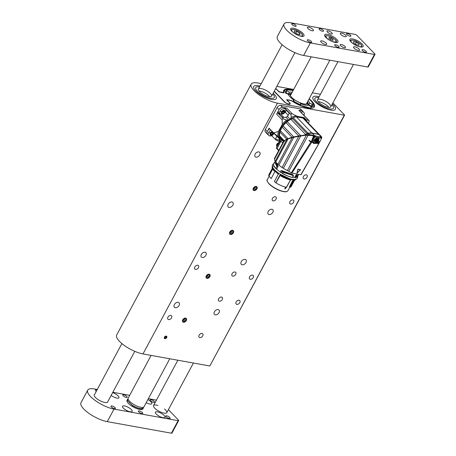 <?xml version="1.0" encoding="UTF-8"?>
<svg xmlns="http://www.w3.org/2000/svg" width="456" height="456" viewBox="0 0 456 456"><rect width="100%" height="100%" fill="white"/><g stroke="black" fill="none" stroke-linecap="round" stroke-linejoin="round"><path stroke-width="0.68" d="M320.454 94.272L312.36 92.813M293.698 89.444L276.832 86.406M261.282 83.602L257.999 83.009A18.787 6.053 -151.8 0 0 251.176 84.189A18.787 6.053 -151.8 0 0 258.78 94.62A18.787 6.053 -151.8 0 0 277.47 103.13L344.314 115.186L344.474 114.878L332.886 102.902M309.179 98.735A17.396 5.609 -151.8 0 1 314.298 106.921A17.396 5.609 -151.8 0 1 292.119 101.135A1.505 0.484 28.2 0 0 290.751 100.542L287.97 100.041A1.505 0.484 28.2 0 0 287.428 100.138A1.505 0.484 28.2 0 0 287.656 100.651L289.6 102.663A3.756 1.208 -151.8 0 1 290.176 103.939A3.756 1.208 -151.8 0 1 288.808 104.179A3.756 1.208 -151.8 0 1 284.122 101.671L274.164 91.382M275.749 88.424A3.756 1.208 -151.8 0 1 276.364 88.977L278.314 90.989A1.505 0.484 28.2 0 0 280.183 91.992L282.965 92.494A1.505 0.484 28.2 0 0 283.507 92.397A1.505 0.484 28.2 0 0 283.518 92.249A17.396 5.609 -151.8 0 1 283.632 90.482A17.396 5.609 -151.8 0 1 293.282 90.214M178.176 302.317A3.232 2.155 135.9 0 0 174.756 303.998A3.232 2.155 135.9 0 0 174.409 307.258A3.232 2.155 135.9 0 0 178.233 306.563A3.232 2.155 135.9 0 0 179.054 302.767A3.232 2.155 135.9 0 0 178.176 302.317M231.973 201.991A3.232 2.155 135.9 0 0 228.547 203.678A3.232 2.155 135.9 0 0 228.2 206.938A3.232 2.155 135.9 0 0 232.024 206.237A3.232 2.155 135.9 0 0 232.845 202.441A3.232 2.155 135.9 0 0 231.973 201.991M245.071 259.367A3.232 2.155 135.9 0 0 241.651 261.049A3.232 2.155 135.9 0 0 241.304 264.309A3.232 2.155 135.9 0 0 245.128 263.614A3.232 2.155 135.9 0 0 245.949 259.817A3.232 2.155 135.9 0 0 245.071 259.367M269.114 214.537A3.158 2.103 -44.1 0 1 268.253 214.098A3.158 2.103 -44.1 0 1 269.057 210.387A3.158 2.103 -44.1 0 1 272.791 209.703A3.158 2.103 -44.1 0 1 272.454 212.889A3.158 2.103 -44.1 0 1 269.114 214.537M202.213 257.486A3.158 2.103 -44.1 0 1 201.358 257.047A3.158 2.103 -44.1 0 1 202.162 253.336A3.158 2.103 -44.1 0 1 205.895 252.658A3.158 2.103 -44.1 0 1 205.559 255.839A3.158 2.103 -44.1 0 1 202.213 257.486M256.01 157.16A3.158 2.103 -44.1 0 1 255.155 156.721A3.158 2.103 -44.1 0 1 255.958 153.016A3.158 2.103 -44.1 0 1 259.692 152.332A3.158 2.103 -44.1 0 1 259.35 155.513A3.158 2.103 -44.1 0 1 256.01 157.16M215.317 314.857A3.158 2.103 -44.1 0 1 214.462 314.418A3.158 2.103 -44.1 0 1 215.266 310.713A3.158 2.103 -44.1 0 1 219 310.029A3.158 2.103 -44.1 0 1 218.663 313.215A3.158 2.103 -44.1 0 1 215.317 314.857M232.708 230.32A2.479 1.653 135.9 0 0 230.08 231.608A2.479 1.653 135.9 0 0 229.813 234.11A2.479 1.653 135.9 0 0 232.748 233.575A2.479 1.653 135.9 0 0 233.381 230.662A2.479 1.653 135.9 0 0 232.708 230.32M256.238 186.424A2.479 1.653 135.9 0 0 253.616 187.718A2.479 1.653 135.9 0 0 253.348 190.22A2.479 1.653 135.9 0 0 256.283 189.685A2.479 1.653 135.9 0 0 256.916 186.772A2.479 1.653 135.9 0 0 256.238 186.424M279.192 142.529A2.479 1.653 135.9 0 0 276.946 144.124A2.479 1.653 135.9 0 0 276.883 146.33A2.479 1.653 135.9 0 0 277.071 146.484M209.173 274.21A2.479 1.653 135.9 0 0 206.545 275.504A2.479 1.653 135.9 0 0 206.277 278.006A2.479 1.653 135.9 0 0 209.213 277.47A2.479 1.653 135.9 0 0 209.845 274.552A2.479 1.653 135.9 0 0 209.173 274.21M185.638 318.1A2.479 1.653 135.9 0 0 183.01 319.394A2.479 1.653 135.9 0 0 182.748 321.896A2.479 1.653 135.9 0 0 185.677 321.36A2.479 1.653 135.9 0 0 186.31 318.448A2.479 1.653 135.9 0 0 185.638 318.1M170.84 315.432A2.479 1.653 135.9 0 0 168.218 316.726A2.479 1.653 135.9 0 0 167.95 319.228A2.479 1.653 135.9 0 0 170.886 318.693A2.479 1.653 135.9 0 0 171.519 315.78A2.479 1.653 135.9 0 0 170.84 315.432M197.739 265.272A2.479 1.653 135.9 0 0 195.111 266.566A2.479 1.653 135.9 0 0 194.849 269.068A2.479 1.653 135.9 0 0 197.779 268.533A2.479 1.653 135.9 0 0 198.411 265.614A2.479 1.653 135.9 0 0 197.739 265.272M252.533 275.15A2.479 1.653 135.9 0 0 249.905 276.444A2.479 1.653 135.9 0 0 249.643 278.947A2.479 1.653 135.9 0 0 252.573 278.411A2.479 1.653 135.9 0 0 253.205 275.498A2.479 1.653 135.9 0 0 252.533 275.15M235 271.993A2.479 1.653 135.9 0 0 232.372 273.281A2.479 1.653 135.9 0 0 232.11 275.783A2.479 1.653 135.9 0 0 235.04 275.247A2.479 1.653 135.9 0 0 235.672 272.335A2.479 1.653 135.9 0 0 235 271.993M292.877 199.91A2.479 1.653 135.9 0 0 290.25 201.199A2.479 1.653 135.9 0 0 289.987 203.701A2.479 1.653 135.9 0 0 292.917 203.165A2.479 1.653 135.9 0 0 293.55 200.252A2.479 1.653 135.9 0 0 292.877 199.91M275.344 196.747A2.479 1.653 135.9 0 0 272.716 198.041A2.479 1.653 135.9 0 0 272.454 200.543A2.479 1.653 135.9 0 0 275.384 200.007A2.479 1.653 135.9 0 0 276.017 197.095A2.479 1.653 135.9 0 0 275.344 196.747M306.324 174.83A2.479 1.653 135.9 0 0 303.702 176.119A2.479 1.653 135.9 0 0 303.434 178.621A2.479 1.653 135.9 0 0 306.369 178.085A2.479 1.653 135.9 0 0 306.996 175.172A2.479 1.653 135.9 0 0 306.324 174.83M221.553 297.073A2.479 1.653 135.9 0 0 218.926 298.361A2.479 1.653 135.9 0 0 218.658 300.863A2.479 1.653 135.9 0 0 221.593 300.327A2.479 1.653 135.9 0 0 222.226 297.415A2.479 1.653 135.9 0 0 221.553 297.073M239.086 300.23A2.479 1.653 135.9 0 0 236.459 301.524A2.479 1.653 135.9 0 0 236.191 304.027A2.479 1.653 135.9 0 0 239.126 303.491A2.479 1.653 135.9 0 0 239.759 300.578A2.479 1.653 135.9 0 0 239.086 300.23M202.048 333.439A2.479 1.653 135.9 0 0 199.426 334.732A2.479 1.653 135.9 0 0 199.158 337.229A2.479 1.653 135.9 0 0 202.093 336.699A2.479 1.653 135.9 0 0 202.726 333.781A2.479 1.653 135.9 0 0 202.048 333.439M251.176 84.189L116.696 335A18.787 6.053 -151.8 0 0 124.294 345.431A18.787 6.053 -151.8 0 0 142.984 353.942L209.834 365.991L344.314 115.186M166.252 336.095A1.539 1.026 135.9 0 0 164.622 336.898A1.539 1.026 135.9 0 0 164.456 338.455A1.539 1.026 135.9 0 0 166.28 338.118A1.539 1.026 135.9 0 0 166.674 336.311A1.539 1.026 135.9 0 0 166.252 336.095M344.588 115.134L209.834 365.991M258.375 85.734A12.779 4.115 28.2 0 0 253.735 86.537A12.779 4.115 28.2 0 0 263.049 96.205A12.779 4.115 28.2 0 0 276.256 98.616A12.779 4.115 28.2 0 0 273.19 93.195A12.779 4.115 -151.8 0 1 276.256 98.616A12.779 4.115 -151.8 0 1 271.616 99.419A12.779 4.115 -151.8 0 1 258.905 93.628A12.779 4.115 -151.8 0 1 253.735 86.537A12.779 4.115 -151.8 0 1 259.943 86.093A12.779 4.115 28.2 0 0 258.375 85.734M317.553 96.404A12.779 4.115 28.2 0 0 312.913 97.208A12.779 4.115 28.2 0 0 322.227 106.875A12.779 4.115 28.2 0 0 335.434 109.28A12.779 4.115 28.2 0 0 332.367 103.865A12.779 4.115 -151.8 0 1 335.434 109.28A12.779 4.115 -151.8 0 1 330.788 110.084A12.779 4.115 -151.8 0 1 318.083 104.299A12.779 4.115 -151.8 0 1 312.913 97.208A12.779 4.115 -151.8 0 1 319.12 96.757A12.779 4.115 28.2 0 0 317.553 96.404M183.443 322.187A2.422 1.613 135.9 0 0 186.293 320.488A2.422 1.613 135.9 0 0 185.609 318.151A2.422 1.613 135.9 0 0 182.765 319.85A2.422 1.613 135.9 0 0 183.443 322.187M185.233 321.092L186.014 319.645L185.301 318.721L183.819 319.251L183.044 320.699L183.751 321.617L185.233 321.092L184.07 319.884L183.34 320.14M185.165 318.772L186.014 319.645M184.07 319.884L184.549 318.989M286.528 187.108L284.863 188.875L285.484 186.92M272.346 168.264L268.943 174.608A12.625 4.07 28.2 0 0 268.915 176.062L271.155 178.604L275.059 171.331M275.766 171.12L275.737 171.262A1.505 0.992 -44.3 0 1 275.686 171.439L274.483 171.228L275.122 170.515M275.247 171.359A11.679 3.762 -151.8 0 0 275.521 171.65A11.679 3.762 -151.8 0 0 278.337 174.055L274.409 181.465L278.337 174.055L279.232 173.742M274.409 181.465L275.909 182.856A12.625 4.07 28.2 0 0 286.448 187.302L290.404 179.96M291.401 179.607A11.679 3.762 -151.8 0 0 293.185 179.482L289.406 186.937L293.487 179.105M289.406 186.937L290.159 187.325A12.625 4.07 28.2 0 0 291.202 186.538L294.684 180.04M284.875 188.824L285.427 186.943M286.465 187.125L285.091 188.869L286.465 187.302L290.386 179.955M276.541 169.17L276.695 168.748L275.851 168.452L276.935 166.434L278.154 166.377L276.615 169.244M275.891 168.595L275.851 168.452A13.526 4.361 28.2 0 1 273.731 163.772L274.637 162.079L276.935 166.434M274.483 171.228L274.438 171.085A13.526 4.361 -151.8 0 1 272.317 166.406L272.386 166.275M275.737 171.262A11.77 3.79 -151.8 0 0 278.724 173.776L279.214 173.673M275.909 182.856L280.212 175.332L279.967 175.001L275.8 182.776M275.452 161.43L274.637 162.079L275.43 161.407M277.105 166.332L275.475 161.452M276.108 162.518L278.154 166.377M280.275 172.146L281.067 170.669L281.705 170.63L292.792 174.568L292.929 175.007M294.639 177.47L295.836 175.372L297.192 174.095M276.068 162.359L277.978 166.48M282.441 173.485L282.441 173.485C286.02 175.514 289.355 176.837 292.438 177.452L292.399 177.43C289.332 176.82 286.015 175.503 282.446 173.48L283.244 172.163L281.107 170.698L282.965 172.311L284.173 172.317L283.119 171.268C286.567 173.126 289.799 174.3 292.803 174.773L292.894 175.058M281.067 170.669L280.32 172.174M280.24 174.232L281.272 175.475L281.004 175.976L279.967 175.001M280.577 172.345L281.209 172.208L280.531 172.317M281.546 172.647A12.175 3.922 -151.8 0 1 280.708 172.106L282.412 173.462L281.095 172.237M280.662 172.072L282.395 173.428M296.315 174.922L297.329 174.118M296.206 175.013L297.38 175.982L298.349 175.115L298.56 174.323L297.574 176.557L296.315 177.487L297.38 175.982M295.836 175.372L296.303 175.19L297.244 175.834L298.48 174.312M295.579 175.714L296.708 176.426L296.315 177.487L295.357 176.899A12.175 3.922 -151.8 0 1 295.169 176.951L294.775 177.452M292.792 174.568L293.453 175.708L284.344 172.339L283.222 171.103M282.828 170.949L281.705 170.63M283.034 172.362L282.481 173.388A13.526 4.361 28.2 0 0 292.541 177.384L293.362 175.611L283.204 172.317M318.807 143.23A15.031 4.845 28.2 0 0 318.904 143.423L300.886 174.682A105.444 33.983 28.2 0 1 291.931 173.069L291.304 172.795A15.031 4.845 -151.8 0 0 288.756 171.285L308 135.398L311.864 135.495L313.597 136.355L314.298 135.723L309.635 134.514L309.447 135.193M275.219 161.19L286.944 139.319L284.766 140.482L283.888 141.702L274.449 159.298A15.407 4.965 28.2 0 0 275.219 161.19A2.405 0.775 -151.8 0 1 275.749 161.96A15.407 4.965 28.2 0 0 277.886 164.263A2.405 0.775 -151.8 0 1 278.867 165.118A15.407 4.965 28.2 0 0 282.059 167.494A2.405 0.775 -151.8 0 1 283.341 168.321A15.407 4.965 28.2 0 0 287.417 170.572A2.405 0.775 -151.8 0 1 288.756 171.285M283.034 142.443L274.632 158.118A15.407 4.965 28.2 0 0 274.444 158.734A2.405 0.775 -151.8 0 1 274.563 159.093M295.055 176.928L295.933 175.549L296.879 176.198L297.34 176.01M294.912 177.43L295.237 176.746M304.631 168.378L301.137 174.568M318.904 143.423L318.664 143.6A108.072 34.827 -151.8 0 1 317.308 143.383L313.432 143.48L313.072 142.62A108.072 34.827 -151.8 0 1 311.647 142.335L291.931 173.069M296.924 172.989L297.226 173.052L296.924 172.989L297.979 169.17A105.832 34.103 28.2 0 0 300.521 169.632L297.118 173.052L297.985 169.279L300.51 169.894M311.647 142.335L310.901 141.981L291.304 172.795M313.409 140.676L312.018 140.203L313.5 140.499L313.033 142.209A108.106 34.838 -151.8 0 1 311.87 141.976L314.327 137.644L315.9 136.099L315.695 135.882L315.273 136.435A5.637 3.762 135.9 0 0 313.329 137.906L312.178 139.006L312.901 138.556L311.129 141.622A15.031 4.845 28.2 0 0 309.271 140.334L309.065 140.71A15.031 4.845 -151.8 0 1 310.901 141.981M287.417 170.572L306.421 135.136L308 135.398M306.005 135.175L305.651 134.811A15.407 10.277 -44.1 0 0 304.79 135.278L305.953 134.651L306.421 135.136L300.669 136.002L283.341 168.321M282.059 167.494L298.771 136.321L300.669 136.002M298.771 136.321L293.795 137.279L278.867 165.118M277.886 164.263L292.108 137.74L293.795 137.279M304.773 135.346L293.909 137.125L288.158 138.818L275.749 161.96M286.944 139.319L288.158 138.818M274.444 158.734L283.888 141.702M283.398 142.033L282.999 142.523L283.398 142.033M296.178 177.447L295.374 176.791L296.389 177.424A13.526 4.361 28.2 0 0 297.574 176.557M320.802 136.532L321.765 137.222L321.178 136.378L319.457 134.6L312.274 133.22L308.233 133.334L309.413 134.554L307.498 135.067M318.738 134.383L321.189 136.914A4.509 3.01 -44.1 0 1 321.56 137.034L321.765 137.9L321.252 138.578M317.308 143.383L316.988 143.076L318.772 143.224M313.466 140.562L316.299 138.06L319.109 141.702L319.941 141.634L318.875 143.235A108.106 34.838 -151.8 0 1 317.775 143.064L317.427 142.745L316.988 143.076M319.126 143.19L321.263 138.898L319.941 141.634L319.086 141.742L317.775 143.064M320.882 137.456L321.206 137.53A0.45 0.308 -76.8 0 0 321.189 136.914A105.222 70.184 -44.1 0 0 320.255 136.703L321.263 138.898M297.677 169.393L297.979 169.17M300.521 169.632L300.532 169.928M309.065 140.71L309.214 140.733A15.031 4.845 -151.8 0 1 311.117 142.021L313.072 142.62M312.816 142.323L312.776 141.907M316.264 138.071L319.086 138.51L317.735 143.047M309.214 140.733L309.385 140.408M311.87 141.976L311.129 141.622M314.327 137.644L312.901 138.556M315.273 136.435L313.597 136.355L312.178 139.006M305.879 134.685L307.207 133.916A15.031 10.026 135.9 0 0 307.954 133.42L305.651 134.811A15.031 10.026 135.9 0 0 305.953 134.651L305.953 134.651A2.405 1.602 135.9 0 0 307.207 133.916L307.965 134.697M304.733 135.346L300.675 135.962M282.982 142.546L282.384 142.654L282.999 142.523M276.456 147.938L278.821 150.303M321.56 137.034L321.605 137.929M321.172 138.082L315.244 137.011M315.9 136.099L320.465 136.92M297.865 169.455L297.038 173.029L297.985 169.279A105.906 34.132 28.2 0 0 300.527 169.735L297.038 173.086M311.277 141.725L311.117 142.021M313.386 140.716L313.033 142.209M314.389 136.344L314.298 135.723A4.509 3.01 -44.1 0 1 314.72 135.751A105.222 70.184 -44.1 0 1 315.695 135.882M319.457 134.6L312.252 133.203L308.227 133.283L307.184 133.927M304.893 135.17A40.795 9.946 177 0 0 300.926 135.654A26.744 6.521 177 0 0 284.743 140.431L284.726 140.551M284.071 141.491L279.579 136.846A15.407 10.277 135.9 0 0 279.921 138.407L283.735 141.901M282.384 142.654L280.936 141.16L280.104 141.075L276.313 147.898L278.234 150.212L278.69 150.166M305.03 135.09L304.448 135.061L304.927 135.147M304.602 135.01A15.407 10.277 -44.1 0 1 305.583 134.486A2.257 1.505 135.9 0 0 307.036 133.636A15.031 10.026 135.9 0 0 307.743 133.163L307.287 133.807M310.65 132.947L307.515 133.386M284.743 140.431L286.727 139.091L292.017 137.273L304.448 135.061M284.658 141.24L279.5 135.66A2.405 1.602 -44.1 0 1 279.648 136.207A2.405 1.602 -44.1 0 1 279.579 136.846M284.384 140.368L284.453 140.779M280.104 141.075L279.921 138.407L279.727 141.537M281.266 139.354L280.936 141.16L276.94 148.873L276.49 148.32M278.405 143.999L277.63 145.447M277.972 144.928L278.063 144.273M277.425 145.299L277.373 145.926M305.583 134.486L290.905 119.312A15.407 10.277 135.9 0 0 287.2 121.695L300.578 135.529M308.039 133.237L307.743 133.163M319.32 134.491L304.015 118.64L302.926 118.041L296.457 116.873A4.509 3.01 135.9 0 0 293.259 117.859A15.031 10.026 -44.1 0 1 292.359 118.469L307.036 133.636M292.359 118.469A2.257 1.505 -44.1 0 1 290.905 119.312M319.331 134.497L312.064 133.004L307.994 133.089L293.259 117.859M293.504 136.908L293.852 136.806M293.47 136.629L283.108 125.913A2.405 1.602 -44.1 0 1 282.754 126.574A2.405 1.602 -44.1 0 1 282.235 127.173L292.017 137.273M282.235 127.173A15.407 10.277 135.9 0 0 280.411 130.809L287.941 138.59M280.411 130.809A2.405 1.602 -44.1 0 1 280.303 131.459A2.405 1.602 -44.1 0 1 279.984 132.126L286.727 139.091M279.984 132.126A15.407 10.277 135.9 0 0 279.5 135.66M287.2 121.695A2.405 1.602 -44.1 0 1 286.659 122.271A2.405 1.602 -44.1 0 1 286.009 122.71L298.697 135.82M286.009 122.71A15.407 10.277 135.9 0 0 283.108 125.913M286.978 121.963A14.809 9.878 135.9 0 0 286.288 122.55M282.948 126.266A14.809 9.878 135.9 0 0 282.555 126.842M315.9 139.177L316.356 139.029L316.726 139.513L317.564 139.251L317.41 141.155L315.649 142.312L315.278 141.827L314.241 141.833L314.708 141.081L314.338 140.602L314.594 140.191L315.432 139.924L315.945 139.114M315.221 141.514L315.05 140.203L315.193 141.491M316.105 142.169L315.421 141.417L315.888 140.67L316.51 141.218L316.008 140.579L316.971 140.106L315.763 139.65L317.347 140.95L315.695 142.129L315.324 141.645L314.258 141.833M305.383 120.053A16.61 11.081 135.9 0 0 304.956 119.432M304.049 117.545L306.386 119.962L306.062 120.572L303.724 118.155L304.049 117.545L299.706 116.764L295.91 116.856M294.907 117.032L290.01 119.113A2.257 1.505 -44.1 0 1 288.591 119.962L288.038 120.093C281.375 125.212 278.308 130.957 278.838 137.341L279.032 137.467A2.257 1.505 -44.1 0 1 279.209 137.615A2.257 1.505 -44.1 0 1 279.454 138.915L280.041 140.437M279.38 139.2L278.861 139.975L275.304 139.348L276.883 136.258A2.257 1.505 135.9 0 0 276.946 135.797M276.706 136.732L276.883 136.258L279.454 138.915M268.031 130.182L269.108 128.176L273.611 132.827L278.838 137.341M288.038 120.093L286.573 120.116L283.649 119.01C282.726 118.611 282.218 118.879 282.121 119.803L276.638 114.131L278.388 110.871M286.573 120.116A16.792 11.2 135.9 0 0 282.27 124.334L278.434 131.482L273.611 132.827M276.638 114.131A1.505 1.003 -44.1 0 1 277.932 113.094L282.389 117.38L286.02 117.306A2.257 1.505 135.9 0 0 286.528 117.124A2.257 1.505 135.9 0 0 287.44 116.457L289.292 113.259L285.73 109.582M285.148 108.847L285.296 108.693A1.505 1.003 -44.1 0 1 286.716 108.112L292.205 113.778L296.326 115.932A16.792 11.2 135.9 0 0 291.202 117.352L290.466 118.645M292.205 113.778C291.304 113.447 290.911 113.726 291.013 114.61L291.202 117.352M299.638 116.89L296.326 115.932M306.386 119.962L308.615 120.361A1.505 1.003 -44.1 0 1 309.025 120.572A1.505 1.003 -44.1 0 1 309.037 121.815L308.279 123.052M308.615 120.361L298.88 110.301L300.743 110.637M302.425 111.019A3.004 2.006 -44.1 0 1 302.767 111.275L300.817 109.263A3.004 2.006 135.9 0 0 300.002 108.841L280.714 105.364A3.004 2.006 135.9 0 0 277.18 107.479L265.346 129.55A3.004 2.006 135.9 0 0 265.375 132.035L267.324 134.047A3.004 2.006 -44.1 0 1 267.039 132.16M283.866 107.593L286.716 108.112M306.062 120.572A16.61 11.081 -44.1 0 1 306.717 121.171A16.61 11.081 -44.1 0 1 307.714 122.464M279.574 141.907L275.601 139.65M276.752 136.64L275.304 139.348L271.696 135.614M282.27 124.334L282.121 119.803M286.3 117.22A3.46 2.308 135.9 0 0 288.215 115.265L287.998 115.676M278.183 113.037L278.861 113.156M282.11 107.354A3.004 2.006 135.9 0 0 279.5 108.916M289.292 113.259L288.215 115.265L285.353 112.313A6.013 1.938 28.2 0 1 284.92 112.484C282.298 114.923 281.101 114.707 281.323 111.834C283.945 109.394 285.148 109.611 284.92 112.484M302.767 111.275A3.004 2.006 -44.1 0 1 302.983 111.572M298.88 110.301A1.505 1.003 -44.1 0 1 298.988 110.329L309.025 120.572M267.615 134.275A3.004 2.006 -44.1 0 1 267.324 134.047M272.101 132.411A1.385 0.923 -44.1 0 1 271.839 132.861L270.397 133.545M271.126 133.426A1.385 0.923 -44.1 0 1 270.516 133.557M271.907 131.898L272.107 132.4M270.345 132.952L270.351 134.286C271.16 134.514 272.044 134.201 273.007 133.357L272.317 132.645L271.839 132.861M270.471 134.412A1.801 1.203 135.9 0 0 270.898 134.605A1.801 1.203 135.9 0 0 273.007 133.357M272.813 133.124L273.019 133.334A1.801 1.203 135.9 0 0 273.247 132.457M270.63 132.787L272.631 132.092L273.019 133.334M273.366 132.582A1.801 1.203 -44.1 0 1 272.608 134.138A1.801 1.203 -44.1 0 1 271.018 134.731A1.801 1.203 -44.1 0 1 270.528 134.48A1.801 1.203 -44.1 0 1 270.682 132.719A1.801 1.203 -44.1 0 1 272.523 131.704M273.839 133.038L273.623 133.551C271.001 135.991 269.804 135.774 270.026 132.901L272.055 131.225M274.09 133.414A3.756 2.508 -44.1 0 1 269.735 135.939A3.756 2.508 -44.1 0 1 268.715 135.415A3.756 2.508 -44.1 0 1 268.675 132.308A3.756 2.508 -44.1 0 1 270.95 130.08M269.724 128.814A3.756 2.508 135.9 0 0 267.49 134.149L268.715 135.415M329.625 108.881A10.522 3.391 -151.8 0 1 319.154 104.116A10.522 3.391 -151.8 0 1 314.897 98.274A10.522 3.391 -151.8 0 1 318.67 97.601A10.522 3.391 -151.8 0 0 314.897 98.274A10.522 3.391 -151.8 0 0 319.154 104.116A10.522 3.391 -151.8 0 0 329.625 108.881A10.522 3.391 -151.8 0 0 333.444 108.22A10.522 3.391 -151.8 0 1 329.625 108.881M331.917 104.703A10.522 3.391 -151.8 0 1 333.444 108.22A10.522 3.391 -151.8 0 0 331.917 104.703M318.14 101.625A7.518 2.422 -151.8 0 1 328.861 107.371A7.518 2.422 28.2 0 0 318.14 101.625M328.063 107.268A7.518 2.422 -151.8 0 1 320.591 103.865A7.518 2.422 -151.8 0 1 317.547 99.693A7.518 2.422 -151.8 0 1 325.316 101.112A7.518 2.422 -151.8 0 1 330.794 106.795A7.518 2.422 -151.8 0 1 328.063 107.268M270.448 98.211A10.522 3.391 -151.8 0 1 259.977 93.446A10.522 3.391 -151.8 0 1 255.725 87.603A10.522 3.391 -151.8 0 1 259.492 86.931A10.522 3.391 -151.8 0 0 255.725 87.603A10.522 3.391 -151.8 0 0 259.977 93.446A10.522 3.391 -151.8 0 0 270.448 98.211A10.522 3.391 -151.8 0 0 274.267 97.55A10.522 3.391 -151.8 0 1 270.448 98.211M272.739 94.039A10.522 3.391 -151.8 0 1 274.267 97.55A10.522 3.391 -151.8 0 0 272.739 94.039M258.962 90.955A7.518 2.422 -151.8 0 1 269.684 96.706A7.518 2.422 28.2 0 0 258.962 90.955M268.886 96.598A7.518 2.422 -151.8 0 1 261.413 93.195A7.518 2.422 -151.8 0 1 258.37 89.023A7.518 2.422 -151.8 0 1 266.139 90.442A7.518 2.422 -151.8 0 1 271.616 96.13A7.518 2.422 -151.8 0 1 268.886 96.598M309.088 98.912L311.266 100.918L314.047 105.553L310.24 108.004L300.253 105.359L291.526 100.804M283.797 92.796L285.188 89.792L293.191 90.391M291.709 100.645L291.344 100.725M308.125 100.702A12.027 3.876 -151.8 0 1 309.618 103.073L312.525 104.395L312.4 105.94L311.254 106.824L308.535 105.142A12.027 3.876 -151.8 0 1 300.453 103.683L300.527 104.891L293.031 100.884L294.063 100.269A12.027 3.876 -151.8 0 1 288.317 94.329L285.41 93.007L285.507 91.519L286.676 90.579L289.395 92.26A12.027 3.876 -151.8 0 1 292.228 92.18M283.752 92.819L278.975 91.833M278.861 91.736L275.698 88.521M274.278 91.16L284.515 101.745C286.613 104.031 291.766 104.96 289.395 102.623L286.841 99.944M279.425 92.038L283.689 92.927M299.894 104.618L300.453 103.683M311.209 106.829L312.525 104.395M310.952 106.715L312.303 104.224M310.701 106.556L310.77 105.923L308.797 104.772L309.618 103.073M308.94 105.136L308.797 104.772A12.078 3.893 28.2 0 0 307.885 103.073M290.392 93.697A12.078 3.893 28.2 0 0 288.437 93.885L289.395 92.26M285.616 93.172L286.944 90.664M288.055 93.97L286.379 92.881L285.889 93.292M286.379 92.881L286.094 92.944A14.66 4.725 28.2 0 1 286.351 92.864M285.405 92.978L286.676 90.579M293.59 101.249L294.063 100.269M276.154 88.943L279.277 91.998M287.508 93.617A13.047 4.207 28.2 0 0 287.086 93.805M309.618 105.849A13.047 4.207 28.2 0 0 309.533 105.393L309.744 105.929M307.857 105.29A11.069 3.568 28.2 0 0 307.857 105.222L307.885 102.879A9.975 3.215 28.2 0 0 307.566 101.756M288.391 94.557L288.773 94.797M288.363 94.483L288.813 94.768M288.625 93.907L289.332 94.415M288.608 93.833L289.378 94.386M289.748 94.158L289.087 93.657L289.868 94.192M290.694 95.047A10.072 3.243 28.2 0 0 290.364 95.087M306.74 103.865A10.072 3.243 28.2 0 0 306.592 103.569M291.219 94.067A9.394 3.027 28.2 0 0 290.734 94.335A9.394 3.027 28.2 0 0 290.415 95.555L311.186 56.823M329.853 60.186L306.312 104.082A9.394 3.027 28.2 0 0 307.162 103.141A9.394 3.027 28.2 0 0 307.116 102.594M291.618 93.32A9.844 3.175 28.2 0 0 290.295 95.281A9.844 3.175 28.2 0 0 297.466 101.5A9.844 3.175 28.2 0 0 306.614 104.025A9.844 3.175 28.2 0 0 307.515 101.842M291.669 93.229A9.975 3.215 28.2 0 0 290.552 93.583A9.975 3.215 28.2 0 0 290.193 95.258A9.975 3.215 28.2 0 0 299.757 102.651A9.975 3.215 28.2 0 0 307.885 102.879M283.398 111.344A1.385 0.923 -44.1 0 1 283.13 111.788L281.694 112.478M282.424 112.358A1.385 0.923 -44.1 0 1 281.814 112.489M283.199 110.831L283.404 111.332M281.637 111.885L281.643 113.219M281.768 113.344A1.801 1.203 135.9 0 0 282.196 113.538A1.801 1.203 135.9 0 0 284.305 112.29C283.341 113.134 282.458 113.447 281.654 113.23M284.305 112.29L283.615 111.577L283.13 111.788M284.111 112.056L284.316 112.267A1.801 1.203 135.9 0 0 284.356 110.842M281.928 111.72L283.928 111.025L284.316 112.267M282.315 113.664A1.801 1.203 -44.1 0 1 281.825 113.413A1.801 1.203 -44.1 0 1 282.019 111.595A1.801 1.203 -44.1 0 1 283.928 110.654A1.801 1.203 -44.1 0 1 284.419 110.905A1.801 1.203 -44.1 0 1 284.225 112.723A1.801 1.203 -44.1 0 1 282.315 113.664M285.416 109.121L284.191 107.855A3.756 2.508 -44.1 0 0 283.17 107.331A3.756 2.508 135.9 0 0 279.186 109.292A3.756 2.508 135.9 0 0 278.787 113.082L280.012 114.348A3.756 2.508 -44.1 0 1 279.973 111.241A3.756 2.508 -44.1 0 1 284.396 108.602A3.756 2.508 -44.1 0 1 285.416 109.121A3.756 2.508 -44.1 0 1 285.456 112.227M302.59 114.051A1.801 1.203 -44.1 0 1 302.83 114.222A1.801 1.203 -44.1 0 1 302.995 114.467M301.986 113.424L303.616 114.992M300.84 112.244A3.756 2.508 -44.1 0 1 302.807 111.919A3.756 2.508 -44.1 0 1 303.827 112.444A3.756 2.508 -44.1 0 1 303.964 115.345M303.827 112.444L302.596 111.173A3.756 2.508 -44.1 0 0 301.581 110.654A3.756 2.508 135.9 0 0 299.615 110.973M206.978 278.297A2.422 1.613 135.9 0 0 209.828 276.598A2.422 1.613 135.9 0 0 209.144 274.261A2.422 1.613 135.9 0 0 206.3 275.96A2.422 1.613 135.9 0 0 206.978 278.297M208.768 277.202L209.543 275.755L208.837 274.831L207.355 275.356L206.579 276.803L207.286 277.727L208.768 277.202L207.6 275.994L206.876 276.25M208.7 274.877L209.543 275.755M207.6 275.994L208.078 275.099M230.514 234.407A2.422 1.613 135.9 0 0 233.358 232.708A2.422 1.613 135.9 0 0 232.68 230.371A2.422 1.613 135.9 0 0 229.83 232.07A2.422 1.613 135.9 0 0 230.514 234.407M232.303 233.307L233.079 231.859L232.372 230.941L230.89 231.466L230.115 232.913L230.821 233.837L232.303 233.307L231.135 232.104L230.411 232.36M232.235 230.987L233.079 231.859M231.135 232.104L231.614 231.209M254.049 190.517A2.422 1.613 135.9 0 0 256.893 188.812A2.422 1.613 135.9 0 0 256.215 186.475A2.422 1.613 135.9 0 0 253.365 188.18A2.422 1.613 135.9 0 0 254.049 190.517M255.839 189.417L256.614 187.969L255.907 187.045L254.425 187.576L253.644 189.023L254.357 189.947L255.839 189.417L254.67 188.208L253.946 188.47M255.77 187.097L256.614 187.969M254.67 188.208L255.149 187.319M279.163 142.585A2.422 1.613 135.9 0 0 276.9 144.284A2.422 1.613 135.9 0 0 277.1 146.433M278.719 143.412L277.955 143.686L277.18 145.133L277.402 145.418M277.904 144.427L277.476 144.575M278.359 144.033L278.684 143.423M165.078 338.648A1.499 0.997 135.9 0 0 166.748 337.377A1.499 0.997 135.9 0 0 166.052 336.118A1.499 0.997 135.9 0 0 164.382 337.383A1.499 0.997 135.9 0 0 165.078 338.648M166.155 337.856L166.52 336.904L165.933 336.425L164.975 336.904L164.61 337.862L165.197 338.335L166.155 337.856L165.22 336.887L164.924 337.035M164.644 337.765L165.197 338.335M143.326 407.259L142.979 407.903A8.641 2.787 28.2 0 1 131.858 404.962L127.84 401.018A8.641 2.787 28.2 0 1 127.748 399.735L128.096 399.091M128.079 399.028A9.017 2.907 28.2 0 0 127.418 399.559A9.017 2.907 28.2 0 0 127.384 400.573L127.84 401.018M131.858 404.962L127.258 400.453L126.922 401.08M132.308 405.401A9.017 2.907 28.2 0 0 143.309 408.08A9.017 2.907 28.2 0 0 143.389 407.236M132.422 406.473L132.759 405.846M151.09 355.401L128.153 398.179A9.017 2.907 28.2 0 0 129.755 401.485A9.017 2.907 28.2 0 0 138.077 406.513A9.017 2.907 28.2 0 0 144.05 406.701L169.757 358.764M367.735 67.021L374.462 54.481A1.505 0.484 28.2 0 0 375.009 54.384L368.283 66.924A1.505 0.484 -151.8 0 1 367.735 67.021L303.628 55.461A18.787 6.053 -151.8 0 1 280.195 42.932A18.787 6.053 -151.8 0 1 277.339 36.52L284.06 23.98A18.787 6.053 28.2 0 0 286.921 30.392A18.787 6.053 28.2 0 0 310.354 42.921L303.628 55.461M341.299 44.511A3.004 0.969 28.2 0 0 340.204 44.699A3.004 0.969 28.2 0 0 342.399 46.979A3.004 0.969 28.2 0 0 345.505 47.544A3.004 0.969 28.2 0 0 344.286 45.874A3.004 0.969 28.2 0 0 341.299 44.511M328.058 30.831A3.004 0.969 28.2 0 0 326.969 31.019A3.004 0.969 28.2 0 0 329.158 33.294A3.004 0.969 28.2 0 0 332.264 33.864A3.004 0.969 28.2 0 0 331.05 32.194A3.004 0.969 28.2 0 0 328.058 30.831M358.302 50.405A3.38 1.089 -151.8 0 1 354.939 48.872A3.38 1.089 -151.8 0 1 353.571 46.996A3.38 1.089 -151.8 0 1 357.065 47.635A3.38 1.089 -151.8 0 1 359.533 50.188A3.38 1.089 -151.8 0 1 358.302 50.405M325.43 44.477A3.38 1.089 -151.8 0 1 322.067 42.944A3.38 1.089 -151.8 0 1 320.693 41.068A3.38 1.089 -151.8 0 1 324.193 41.707A3.38 1.089 -151.8 0 1 326.656 44.261A3.38 1.089 -151.8 0 1 325.43 44.477M345.067 36.719A3.38 1.089 -151.8 0 1 341.704 35.192A3.38 1.089 -151.8 0 1 340.336 33.311A3.38 1.089 -151.8 0 1 343.83 33.949A3.38 1.089 -151.8 0 1 346.298 36.508A3.38 1.089 -151.8 0 1 345.067 36.719M312.189 30.791A3.38 1.089 -151.8 0 1 308.826 29.264A3.38 1.089 -151.8 0 1 307.458 27.383A3.38 1.089 -151.8 0 1 310.952 28.021A3.38 1.089 -151.8 0 1 313.42 30.58A3.38 1.089 -151.8 0 1 312.189 30.791M292.644 23.683A2.479 0.798 28.2 0 0 291.743 23.837A2.479 0.798 28.2 0 0 293.55 25.713A2.479 0.798 28.2 0 0 296.115 26.18A2.479 0.798 28.2 0 0 295.112 24.806A2.479 0.798 28.2 0 0 292.644 23.683M308.216 39.78A2.479 0.798 28.2 0 0 307.315 39.934A2.479 0.798 28.2 0 0 309.122 41.809A2.479 0.798 28.2 0 0 311.687 42.277A2.479 0.798 28.2 0 0 310.684 40.903A2.479 0.798 28.2 0 0 308.216 39.78M335.616 44.716A2.479 0.798 28.2 0 0 334.715 44.876A2.479 0.798 28.2 0 0 336.522 46.751A2.479 0.798 28.2 0 0 339.087 47.219A2.479 0.798 28.2 0 0 338.078 45.839A2.479 0.798 28.2 0 0 335.616 44.716M347.438 33.562A2.479 0.798 28.2 0 0 346.537 33.715A2.479 0.798 28.2 0 0 348.344 35.591A2.479 0.798 28.2 0 0 350.909 36.058A2.479 0.798 28.2 0 0 349.906 34.684A2.479 0.798 28.2 0 0 347.438 33.562M363.01 49.658A2.479 0.798 28.2 0 0 362.11 49.812A2.479 0.798 28.2 0 0 363.916 51.688A2.479 0.798 28.2 0 0 366.481 52.155A2.479 0.798 28.2 0 0 365.478 50.781A2.479 0.798 28.2 0 0 363.01 49.658M352.613 38.914A7.518 2.422 28.2 0 0 349.883 39.387A7.518 2.422 28.2 0 0 355.366 45.07A7.518 2.422 28.2 0 0 363.13 46.489A7.518 2.422 28.2 0 0 360.092 42.317A7.518 2.422 28.2 0 0 352.613 38.914M293.436 28.243A7.518 2.422 28.2 0 0 290.706 28.717A7.518 2.422 28.2 0 0 296.189 34.399A7.518 2.422 28.2 0 0 303.958 35.819A7.518 2.422 28.2 0 0 300.914 31.646A7.518 2.422 28.2 0 0 293.436 28.243M327.408 34.371A7.518 2.422 28.2 0 0 324.678 34.838A7.518 2.422 28.2 0 0 330.161 40.527A7.518 2.422 28.2 0 0 337.93 41.946A7.518 2.422 28.2 0 0 334.886 37.774A7.518 2.422 28.2 0 0 327.408 34.371M374.462 54.481L310.354 42.921M375.009 54.384A1.505 0.484 28.2 0 0 374.781 53.871L356.871 35.363A1.505 0.484 28.2 0 0 354.996 34.36L290.888 22.8A18.787 6.053 28.2 0 0 284.06 23.98M320.038 28.62A2.479 0.798 28.2 0 0 319.137 28.779A2.479 0.798 28.2 0 0 320.95 30.655A2.479 0.798 28.2 0 0 323.509 31.122A2.479 0.798 28.2 0 0 322.506 29.743A2.479 0.798 28.2 0 0 320.038 28.62M178.661 420.563L171.94 433.103A1.505 0.484 -151.8 0 1 171.393 433.2L178.119 420.66A1.505 0.484 28.2 0 0 178.661 420.563A1.505 0.484 28.2 0 0 178.433 420.05L168.395 409.676M97.27 389.475L94.54 388.979A18.787 6.053 28.2 0 0 87.717 390.159A18.787 6.053 28.2 0 0 90.579 396.572A18.787 6.053 28.2 0 0 114.011 409.1L107.285 421.64L171.393 433.2M107.285 421.64A18.787 6.053 -151.8 0 1 83.853 409.112A18.787 6.053 -151.8 0 1 80.991 402.705L87.717 390.159M114.011 409.1L178.119 420.66M156.448 400.14L148.354 398.681M129.686 395.318L112.826 392.274M146.205 402.688A5.489 1.767 28.2 0 0 151.808 403.685A5.489 1.767 28.2 0 0 147.875 399.57M111.161 395.38A5.489 1.767 28.2 0 0 118.93 397.757A5.489 1.767 28.2 0 0 112.649 392.599M157.366 411.836A5.489 1.767 28.2 0 0 155.371 412.178A5.489 1.767 28.2 0 0 159.372 416.334A5.489 1.767 28.2 0 0 165.043 417.365A5.489 1.767 28.2 0 0 162.826 414.322A5.489 1.767 28.2 0 0 157.366 411.836M124.488 405.908A5.489 1.767 28.2 0 0 122.499 406.25A5.489 1.767 28.2 0 0 126.494 410.406A5.489 1.767 28.2 0 0 132.166 411.437A5.489 1.767 28.2 0 0 129.949 408.394A5.489 1.767 28.2 0 0 124.488 405.908M94.54 394.571A7.518 2.422 28.2 0 0 94.255 394.879A7.518 2.422 28.2 0 0 97.299 399.046A7.518 2.422 28.2 0 0 104.772 402.454L104.988 402.494A7.518 2.422 28.2 0 0 107.719 402.021A7.518 2.422 28.2 0 0 107.821 401.611M127.418 399.559L127.013 400.311A9.017 2.907 28.2 0 0 133.585 407.134A9.017 2.907 28.2 0 0 142.91 408.832L143.309 408.08M157.884 405.504A7.518 2.422 28.2 0 0 156.271 405.093A7.518 2.422 28.2 0 0 153.541 405.566A7.518 2.422 28.2 0 0 159.019 411.249A7.518 2.422 28.2 0 0 166.788 412.669A7.518 2.422 28.2 0 0 164.434 409.021M114.445 408.616A2.479 0.798 -151.8 0 1 111.976 407.493A2.479 0.798 -151.8 0 1 110.973 406.114A2.479 0.798 -151.8 0 1 113.538 406.581A2.479 0.798 -151.8 0 1 115.345 408.456A2.479 0.798 -151.8 0 1 114.445 408.616M96.29 391.311A2.479 0.798 -151.8 0 1 95.401 390.017A2.479 0.798 -151.8 0 1 96.968 390.045M141.839 413.552A2.479 0.798 -151.8 0 1 139.371 412.429A2.479 0.798 -151.8 0 1 138.367 411.055A2.479 0.798 -151.8 0 1 140.932 411.523A2.479 0.798 -151.8 0 1 142.739 413.398A2.479 0.798 -151.8 0 1 141.839 413.552M126.266 397.455A2.479 0.798 -151.8 0 1 123.798 396.332A2.479 0.798 -151.8 0 1 122.795 394.959A2.479 0.798 -151.8 0 1 125.36 395.426A2.479 0.798 -151.8 0 1 127.167 397.301A2.479 0.798 -151.8 0 1 126.266 397.455M169.239 418.494A2.479 0.798 -151.8 0 1 166.771 417.371A2.479 0.798 -151.8 0 1 165.767 415.992A2.479 0.798 -151.8 0 1 168.327 416.459A2.479 0.798 -151.8 0 1 170.139 418.34A2.479 0.798 -151.8 0 1 169.239 418.494M153.661 402.397A2.479 0.798 -151.8 0 1 151.198 401.274A2.479 0.798 -151.8 0 1 150.195 399.895A2.479 0.798 -151.8 0 1 152.754 400.362A2.479 0.798 -151.8 0 1 154.561 402.243A2.479 0.798 -151.8 0 1 153.661 402.397M294.479 32.302L294.183 30.894L296.765 31.361L299.649 33.237L299.945 34.645L297.363 34.177L294.479 32.302M295.796 33.163L296.765 31.361M298.982 34.474L299.649 33.237M353.4 42.676L353.605 41.502L356.444 42.26L359.083 44.198L358.878 45.378L356.033 44.62L353.4 42.676M355.423 44.169L356.444 42.26M358.502 45.281L359.083 44.198M328.947 38.338L329.101 37.472L331.187 38.03L333.125 39.455L332.971 40.316L330.885 39.757L328.947 38.338M330.435 39.433L331.187 38.03M332.698 40.248L333.125 39.455M142.984 353.942L277.47 103.13M269.154 183.967A11.377 3.665 28.2 0 0 286.465 191.571M269.068 183.677A11.679 3.762 28.2 0 0 279.898 190.397A11.679 3.762 28.2 0 0 287.878 190.733C287.337 191.628 286.1 191.953 284.162 191.714L278.912 190.22C274.854 188.499 271.571 186.401 269.074 183.928C267.039 181.271 266.446 179.858 267.29 179.692A11.679 3.762 28.2 0 0 269.068 183.677M294.793 180.097L296.166 179.191A13.526 4.361 -151.8 0 1 294.975 180.057L294.992 180.029M268.949 176.119L272.734 169.056M291.669 179.225A11.77 3.79 -151.8 0 1 291.31 179.197M293.943 179.459L287.878 190.733M290.159 187.325L294.234 179.732M272.699 168.999L268.915 176.062M273.828 165.676L272.414 166.548M272.363 168.184L274.421 171.165M278.371 174.078L278.736 173.844M291.241 179.14L291.127 180.017L291.407 179.521M293.368 179.544L293.635 179.202M294.935 179.402L294.975 180.057L295.157 179.373M296.069 179.128A13.526 4.361 -151.8 0 1 295.249 179.556L295.214 179.362M273.777 165.551L275.834 168.532M272.42 166.446A13.526 4.361 28.2 0 0 274.711 170.584M280.212 175.332L280.981 176.062M281.038 176.113L281.067 176.022A13.526 4.361 28.2 0 0 291.127 180.017L290.985 180.063C287.918 179.453 284.601 178.131 281.038 176.113L281.438 175.36L280.907 174.859M281.272 175.475L281.335 175.52A13.526 4.361 -151.8 0 0 291.395 179.516L291.39 179.311C288.323 178.701 285.006 177.378 281.438 175.36L281.272 175.475M292.9 174.825L293.464 175.754L292.438 177.452L293.413 175.76M321.708 137.929L321.263 138.761M313.329 137.906L314.053 136.566M304.574 135.352L305.594 134.839M312.172 133.277L314.72 135.751A0.45 0.296 97.3 0 1 314.765 136.367M321.537 137.638L321.206 137.53M276.94 148.873L278.713 150.503M297.99 169.364L300.532 169.826M315.523 143.212A3.608 2.297 -38.2 0 1 314.087 143.321A3.608 2.297 -38.2 0 1 313.112 142.825M318.47 138.031A3.608 2.297 -38.2 0 1 318.693 138.259A3.608 2.297 -38.2 0 1 318.584 140.801M314.606 139.091L317.627 138.077L318.413 141.109L314.378 143.264L313.101 141.611M312.041 133.203L296.457 116.873M318.573 134.377L302.926 118.041M316.356 139.029L316.658 139.547M316.105 139.006L315.472 139.861M315.352 139.952L314.526 140.22M314.338 140.602L314.754 140.898L314.395 140.425M314.76 141.024L314.281 141.765M314.44 142.095L314.309 141.799M315.649 142.312L314.771 141.058M317.41 141.155L317.667 140.744M317.296 140.26L316.601 139.627L317.296 140.26M317.764 139.513L317.114 140.152L316.663 139.576M316.538 139.513L316.156 139.034L316.698 139.564L317.593 139.291M314.822 141.007A0.678 0.524 142.7 0 1 314.822 141.001L315.324 141.645L314.788 140.984M314.822 141.001A0.678 0.524 142.7 0 1 315.033 140.186L316.008 140.579L315.746 139.627A0.678 0.524 142.7 0 1 316.601 139.627L316.595 139.559M316.333 139.257L316.031 139.086M278.861 139.975A16.792 11.2 135.9 0 0 279.807 141.371M278.434 131.482A16.792 11.2 135.9 0 0 277.881 136.618M286.02 117.306L288.591 119.962M283.649 119.01L277.932 113.094M287.44 116.457L290.01 119.113M285.296 108.693L291.013 114.61M301.804 110.705L300.002 108.841M280.714 105.364L282.583 107.297M279.078 109.44L277.18 107.479M265.346 129.55L267.233 131.505M279.938 113.35L283.849 117.386M273.623 133.551A6.013 1.938 28.2 0 0 274.056 133.38L276.877 136.293M268.675 132.308A6.013 1.938 28.2 0 0 270.026 132.901M283.643 92.767A17.174 5.535 -151.8 0 1 283.529 92.317M283.512 92.215A17.174 5.535 -151.8 0 1 283.712 90.807L283.41 91.36M309.1 98.895L313.392 103.529L314.212 105.746L313.984 107.035A17.174 5.535 -151.8 0 1 312.919 107.986M287.286 100.4L286.978 100.081M286.784 99.642L291.281 100.457M275.709 88.504L276.279 89.068M307.88 103.238L308.763 104.658M288.585 93.839L290.255 93.788M279.973 111.241A6.013 1.938 28.2 0 0 281.323 111.834M299.427 35.819A6.013 1.938 28.2 0 0 301.684 33.818A6.013 1.938 28.2 0 0 293.949 29.549A6.013 1.938 28.2 0 0 293.219 32.49M302.356 36.412L302.527 36.104A6.39 2.058 -151.8 0 1 302.208 36.406M291.185 30.495A6.39 2.058 -151.8 0 1 291.264 30.062C291.373 29.475 292.233 29.287 293.846 29.492C297.882 30.085 303.092 34.553 302.482 34.89L302.527 36.104M358.598 46.489A6.013 1.938 28.2 0 0 361.067 44.734A6.013 1.938 28.2 0 0 353.862 40.384A6.013 1.938 28.2 0 0 352.397 43.16M361.534 47.082L361.699 46.768A6.39 2.058 -151.8 0 1 361.386 47.076M350.362 41.165A6.39 2.058 -151.8 0 1 350.442 40.732C350.265 40.065 351.382 39.934 353.788 40.333C356.791 40.801 362.286 45.161 361.659 45.56L361.699 46.768M328.804 36.03A5.637 1.818 28.2 0 0 328.234 39.279A5.637 1.818 28.2 0 0 336.066 41.376A5.637 1.818 28.2 0 0 328.804 36.03M283.507 92.397L283.341 92.716M297.774 176.187L297.534 177.908L296.634 178.849C295.043 179.692 292.718 179.664 289.674 178.752L278.821 173.519L274.791 170.179C271.508 166.6 272.34 164.838 272.631 164.553L273.931 163.402M275.994 168.612L280.075 172.009L287.137 175.805M292.587 177.395L295.688 177.127M267.29 179.692L269.108 176.301M284.903 188.915L285.439 186.949M294.775 180.097L294.12 179.653M286.556 187.285L290.478 179.977M274.444 171.205C272.483 169.187 271.776 167.586 272.317 166.406M275.851 168.572C273.896 166.554 273.184 164.952 273.731 163.772M291.264 179.145L291.025 180.086C287.941 179.47 284.607 178.148 281.027 176.119L280.109 175.258M295.374 177.8L295.722 177.15M318.915 143.549L301.131 174.631M321.765 137.222L321.263 138.835M300.721 135.82L293.875 137.125M293.869 137.131L291.834 137.621M313.027 142.722L314.184 143.378C317.781 142.853 319.285 141.149 318.693 138.259L318.544 138.065M272.004 132.303L272.688 133.015M272.295 132.553L272.58 132.844M313.984 107.035L313.694 107.599M283.712 90.807L284.658 89.906L286.949 89.359L293.202 90.368M300.703 104.909L300.293 105.57M290.039 104.145L289.474 102.663L286.75 100.058M308.78 104.96L307.88 103.301M290.198 93.822L288.289 94.004M290.552 93.583L288.614 94.905M287.491 93.605L286.932 93.736M283.296 111.235L283.985 111.948M283.592 111.481L283.877 111.777M282.121 44.734L258.37 89.023M121.889 343.562L94.158 395.284M294.935 52.645L271.616 96.13M134.776 351.331L107.434 402.329M337.947 61.651L317.547 99.693M177.851 360.223L153.541 405.566M353.503 64.456L330.794 106.795M193.407 363.027L166.788 412.669M291.099 30.375L291.264 30.062M350.276 41.04L350.442 40.732M336.328 42.539C336.186 41.656 338.569 40.31 328.662 35.933C326.103 35.551 324.906 35.739 325.071 36.503"/></g></svg>
